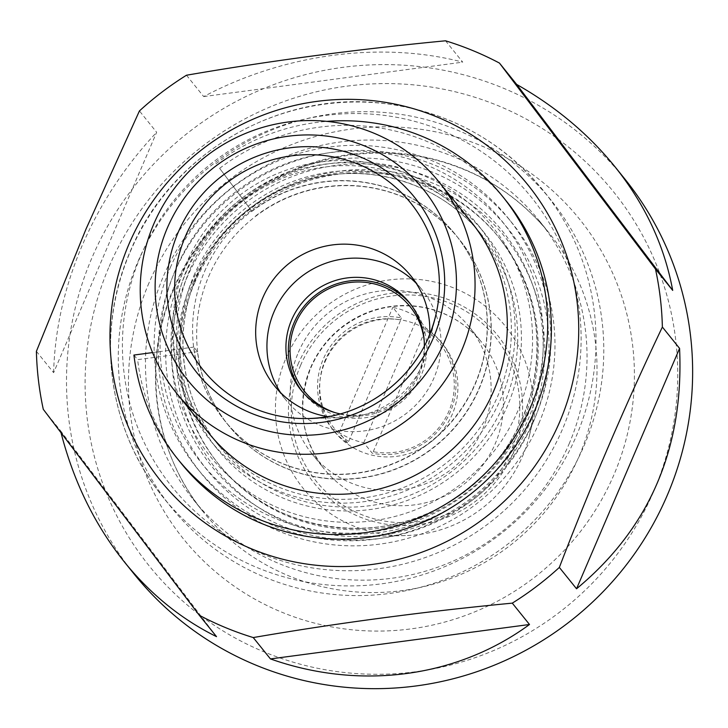 <?xml version="1.0" encoding="UTF-8"?>
<svg xmlns="http://www.w3.org/2000/svg" width="728" height="728" viewBox="0 0 728 728"><rect width="100%" height="100%" fill="white"/><g stroke="black" fill="none" stroke-linecap="round" stroke-linejoin="round"><path stroke-width="0.55" stroke-dasharray="3.64 2.73" d="M300.555 365.447A114.969 113.186 141.1 0 1 497.106 339.33A114.969 113.186 141.1 0 1 418.928 521.721A114.969 113.186 141.1 0 1 300.555 365.447M298.416 352.297A101.065 99.499 141.1 0 1 469.378 327.009A101.065 99.499 141.1 0 1 453.144 467.895A101.065 99.499 141.1 0 1 312.012 453.863A101.065 99.499 141.1 0 1 298.416 352.297M325.116 361.68A69.633 68.55 141.1 0 1 442.915 344.253A69.633 68.55 141.1 0 1 431.722 441.332A69.633 68.55 141.1 0 1 334.489 431.659A69.633 68.55 141.1 0 1 325.116 361.68M285.895 358.322A129.593 127.591 141.1 0 1 445.017 284.839A129.593 127.591 141.1 0 1 529.402 435.626A129.593 127.591 141.1 0 1 405.414 535.571A129.593 127.591 141.1 0 1 285.895 358.322M297.961 364.382A117.809 115.98 141.1 0 1 499.363 337.61A117.809 115.98 141.1 0 1 419.264 524.506A117.809 115.98 141.1 0 1 297.961 364.382M170.252 267.74A199.599 196.505 141.1 0 1 507.907 217.79A199.599 196.505 141.1 0 1 475.839 496.05A199.599 196.505 141.1 0 1 197.106 468.322A199.599 196.505 141.1 0 1 170.252 267.74M175.657 269.36A192.865 189.871 141.1 0 1 505.396 225.543A192.865 189.871 141.1 0 1 374.247 531.513A192.865 189.871 141.1 0 1 175.657 269.36M533.433 421.812A192.865 189.871 -38.9 0 0 334.844 159.66A192.865 189.871 -38.9 0 0 203.703 465.638A192.865 189.871 -38.9 0 0 533.433 421.812M538.847 423.441A199.599 196.505 -38.9 0 0 511.984 222.85A199.599 196.505 -38.9 0 0 174.329 272.8A199.599 196.505 -38.9 0 0 201.192 473.382A199.599 196.505 -38.9 0 0 538.847 423.441M191.437 283.21A185.285 182.41 141.1 0 1 418.937 178.151A185.285 182.41 141.1 0 1 539.575 393.73A185.285 182.41 141.1 0 1 362.317 536.618A185.285 182.41 141.1 0 1 191.437 283.21M194.522 283.219A180.235 177.441 141.1 0 1 499.417 238.12A180.235 177.441 141.1 0 1 470.452 489.371A180.235 177.441 141.1 0 1 218.773 464.337A180.235 177.441 141.1 0 1 194.522 283.219M347.656 443.061L339.157 432.514A69.633 68.55 -38.9 0 0 363.763 442.688L372.263 453.235A69.633 68.55 -38.9 0 0 445.572 421.057A69.633 68.55 -38.9 0 0 440.986 341.869A69.633 68.55 -38.9 0 0 425.898 328.082L417.399 317.535A69.633 68.55 -38.9 0 0 392.792 307.371L401.292 317.909A69.633 68.55 -38.9 0 0 323.196 359.295A69.633 68.55 -38.9 0 0 332.569 429.274A69.633 68.55 -38.9 0 0 347.656 443.061L348.639 441.514A67.695 66.648 141.1 0 1 325.179 360.287A67.695 66.648 141.1 0 1 400.728 319.983L348.639 441.514M373.255 451.688L425.343 330.157A67.695 66.648 141.1 0 1 448.803 411.384A67.695 66.648 141.1 0 1 373.255 451.688L372.263 453.235M401.292 317.909L400.728 319.983M339.157 432.514L392.792 307.371M363.763 442.688L417.399 317.535M425.343 330.157L425.898 328.082M109.191 266.439A298.143 293.521 141.1 0 1 618.909 198.689A298.143 293.521 141.1 0 1 416.189 671.68A298.143 293.521 141.1 0 1 109.191 266.439M134.343 574.31A314.987 310.101 141.1 0 1 91.956 257.776A314.987 310.101 141.1 0 1 624.806 178.961M193.775 275.93A171.808 169.151 141.1 0 1 484.42 232.933A171.808 169.151 141.1 0 1 456.811 472.454A171.808 169.151 141.1 0 1 216.889 448.584A171.808 169.151 141.1 0 1 193.775 275.93M185.658 273.491A181.918 179.097 141.1 0 1 496.669 232.159A181.918 179.097 141.1 0 1 372.973 520.766A181.918 179.097 141.1 0 1 185.658 273.491M36.4 351.324L53.617 372.681L156.647 132.296L139.43 110.938M53.617 372.681C54.782 329.93 64.282 287.569 82.137 245.591C100.237 203.685 125.07 165.92 156.647 132.296M149.013 282.892A254.527 250.587 -38.9 0 0 281.509 612.075A254.527 250.587 -38.9 0 0 613.841 474.984A254.527 250.587 -38.9 0 0 481.354 145.8A254.527 250.587 -38.9 0 0 149.013 282.892M138.02 261.479A244.235 240.458 141.1 0 1 551.187 200.355A244.235 240.458 141.1 0 1 584.056 445.8A244.235 240.458 141.1 0 1 170.889 506.915A244.235 240.458 141.1 0 1 138.02 261.479M569.087 443.934A222.14 218.7 -38.9 0 0 539.202 220.702A222.14 218.7 -38.9 0 0 163.418 276.285A222.14 218.7 -38.9 0 0 193.302 499.517A222.14 218.7 -38.9 0 0 569.087 443.934M187.469 268.113A171.808 169.151 141.1 0 1 478.114 225.116A171.808 169.151 141.1 0 1 450.505 464.628A171.808 169.151 141.1 0 1 210.592 440.768A171.808 169.151 141.1 0 1 187.469 268.113M186.477 75.23L203.694 96.578C284.484 53.745 381.454 40.859 462.744 62.153L445.527 40.795M61.043 432.814L60.497 430.676L43.289 409.318M203.694 96.578L462.744 62.153M216.516 636.636L60.497 430.676M429.647 334.452A87.588 86.232 141.1 0 1 427.327 350.123A87.588 86.232 141.1 0 1 343.525 417.663A87.588 86.232 141.1 0 1 327.727 416.616M416.179 283.238A87.588 86.232 141.1 0 1 422.185 289.926A87.588 86.232 141.1 0 1 433.97 377.95A87.588 86.232 141.1 0 1 285.804 399.872A87.588 86.232 141.1 0 1 280.535 392.583M340.076 413.868A69.633 68.55 -38.9 0 0 418.718 372.59A69.633 68.55 -38.9 0 0 424.342 345.936M410.528 304.122A69.633 68.55 141.1 0 1 411.757 305.605A69.633 68.55 141.1 0 1 400.564 402.675A69.633 68.55 141.1 0 1 303.33 393.002A69.633 68.55 141.1 0 1 302.147 391.491M208.763 433.133A168.441 165.829 141.1 0 1 186.095 263.864A168.441 165.829 141.1 0 1 471.043 221.712M204.559 271.489A148.23 145.928 141.1 0 1 455.309 234.398A148.23 145.928 141.1 0 1 431.486 441.031A148.23 145.928 141.1 0 1 224.497 420.447A148.23 145.928 141.1 0 1 204.559 271.489M190.181 268.923A168.441 165.829 141.1 0 1 475.12 226.772A168.441 165.829 141.1 0 1 448.057 461.588A168.441 165.829 141.1 0 1 212.84 438.192A168.441 165.829 141.1 0 1 190.181 268.923M208.636 276.549A148.23 145.928 141.1 0 1 459.386 239.457A148.23 145.928 141.1 0 1 435.562 446.091A148.23 145.928 141.1 0 1 228.583 425.507A148.23 145.928 141.1 0 1 208.636 276.549M255.674 215.925A148.23 145.928 141.1 0 1 459.204 239.23A148.23 145.928 141.1 0 1 435.38 445.864A148.23 145.928 141.1 0 1 228.392 425.279A148.23 145.928 141.1 0 1 197.488 351.697L193.775 347.101A148.23 145.928 141.1 0 0 224.688 420.675A148.23 145.928 141.1 0 0 431.677 441.268A148.23 145.928 141.1 0 0 455.491 234.625A148.23 145.928 141.1 0 0 251.97 211.329L219.629 168.341A208.863 205.633 141.1 0 1 506.406 201.174M424.16 340.24A67.695 66.648 141.1 0 1 334.552 412.476M251.97 211.329L219.629 168.341M133.925 355.055L137.628 359.65L197.488 351.697M152.543 352.579L193.775 347.101M181.181 463.336A208.863 205.633 141.1 0 1 137.628 359.65M215.925 163.736A208.863 205.633 141.1 0 1 326.945 121.376M310.647 367.476A101.065 99.499 141.1 0 1 481.618 342.187A101.065 99.499 141.1 0 1 465.374 483.074A101.065 99.499 141.1 0 1 324.251 469.041A101.065 99.499 141.1 0 1 310.647 367.476M193.502 281.945A180.235 177.441 141.1 0 1 498.389 236.846A180.235 177.441 141.1 0 1 469.433 488.106A180.235 177.441 141.1 0 1 217.754 463.072A180.235 177.441 141.1 0 1 193.502 281.945M186.605 278.487A186.969 184.075 141.1 0 1 506.26 235.999A186.969 184.075 141.1 0 1 379.124 532.623A186.969 184.075 141.1 0 1 186.605 278.487M173.401 288.67A222.14 218.7 141.1 0 1 549.185 233.087A222.14 218.7 141.1 0 1 513.486 542.76A222.14 218.7 141.1 0 1 203.294 511.911A222.14 218.7 141.1 0 1 173.401 288.67M130.23 251.815A244.235 240.458 141.1 0 1 543.407 190.7A244.235 240.458 141.1 0 1 504.158 531.185A244.235 240.458 141.1 0 1 163.099 497.26A244.235 240.458 141.1 0 1 130.23 251.815M141.059 255.064A230.767 227.191 141.1 0 1 535.581 202.63A230.767 227.191 141.1 0 1 378.669 568.732A230.767 227.191 141.1 0 1 141.059 255.064M428.756 336.591A133.188 131.122 141.1 0 1 329.902 416.216M196.478 276.74A168.441 165.829 141.1 0 1 481.426 234.589A168.441 165.829 141.1 0 1 454.354 469.405A168.441 165.829 141.1 0 1 219.146 446.009A168.441 165.829 141.1 0 1 196.478 276.74M469.378 327.009L481.618 342.187C466.138 323.405 446.3 311.748 422.104 307.234C392.583 302.62 365.747 309.473 341.596 327.8C327.964 338.647 317.699 352.024 310.811 367.922C296.669 404.55 301.155 438.247 324.251 469.041L312.012 453.863M529.402 435.626L539.575 393.73M405.414 535.571L362.317 536.618M499.417 238.12L498.389 236.846C533.315 282.236 544.526 333.187 532.013 389.698C519.828 436.6 493.338 473.391 452.552 500.072C378.496 549.276 271.053 532.25 217.754 463.072L218.773 464.337M197.106 468.322L201.192 473.382M507.907 217.79L511.984 222.85M332.569 429.274L334.489 431.659M440.986 341.869L442.915 344.253M539.202 220.702L549.185 233.087C516.197 192.984 474.028 167.622 422.686 157.011C355.346 145.209 294.258 160.497 239.439 202.875C210.41 226.472 188.497 255.355 173.701 289.517C141.541 362.653 153.526 451.415 203.294 511.911L193.302 499.517M551.187 200.355L543.407 190.7C501.137 139.849 446.928 110.647 380.78 103.094C277.15 91.173 169.897 154.764 130.148 251.597C94.767 331.977 107.917 430.184 163.099 497.26L170.889 506.915M210.592 440.768L216.889 448.584M478.114 225.116L484.42 232.933M427.327 350.123L435.653 315.816M343.525 417.663L308.235 418.527M274.538 385.895L285.804 399.872M410.92 275.957L422.185 289.926M300.919 390.017L303.33 393.002M409.345 302.611L411.757 305.605M212.84 438.192L219.146 446.009C181.245 399.936 172.163 332.414 196.56 276.968C219.756 226.217 258.276 193.43 312.121 178.606C373.792 162.481 442.615 185.303 481.426 234.589L475.12 226.772"/><path stroke-width="1.09" d="M129.029 243.953A235.817 232.159 141.1 0 1 532.186 190.372A235.817 232.159 141.1 0 1 371.844 564.491A235.817 232.159 141.1 0 1 129.029 243.953M36.4 351.324L86.095 228.874L139.43 110.938A314.987 310.101 141.1 0 1 186.477 75.23C269.888 60.843 356.238 49.367 445.527 40.795A314.987 310.101 141.1 0 1 499.463 63.081L655.482 269.041A314.987 310.101 141.1 0 1 662.371 327.045L679.579 348.394C684.047 448.02 649.704 528.146 576.549 588.779L559.341 567.43A314.987 310.101 141.1 0 1 512.285 603.139C424.078 611.565 337.728 623.041 253.235 637.564A314.987 310.101 141.1 0 1 199.308 615.278L43.289 409.318A314.987 310.101 141.1 0 1 36.4 351.324M559.341 567.43C591.063 484.821 625.407 404.695 662.371 327.045M499.463 63.081L516.68 84.439C555.664 106.588 588.433 134.025 614.969 166.748L624.806 178.961A314.987 310.101 141.1 0 1 574.192 618.063A314.987 310.101 141.1 0 1 134.343 574.31L124.506 562.107C94.931 525.125 73.783 482.027 61.043 432.814M614.969 166.748C645.254 204.641 664.5 245.864 672.699 290.399L655.482 269.041M512.285 603.139L529.502 624.497C457.066 677.686 360.087 690.572 270.452 658.922L253.235 637.564M199.308 615.278L216.516 636.636C181.409 619.291 150.732 594.448 124.506 562.107M516.68 84.439L672.699 290.399M679.579 348.394L576.549 588.779M529.502 624.497L270.452 658.922M178.178 232.369A139.758 137.592 141.1 0 1 417.117 200.609A139.758 137.592 141.1 0 1 322.085 422.34A139.758 137.592 141.1 0 1 178.178 232.369M327.727 416.616A87.588 86.232 141.1 0 1 274.538 385.895A87.588 86.232 141.1 0 1 262.744 297.87A87.588 86.232 141.1 0 1 410.92 275.957A87.588 86.232 141.1 0 1 429.647 334.452M280.535 392.583A87.588 86.232 141.1 0 1 274.01 311.848A87.588 86.232 141.1 0 1 416.179 283.238M424.342 345.936A69.633 68.55 -38.9 0 0 409.345 302.611A69.633 68.55 -38.9 0 0 291.555 320.038A69.633 68.55 -38.9 0 0 300.919 390.017A69.633 68.55 -38.9 0 0 340.076 413.868M302.147 391.491A69.633 68.55 141.1 0 1 293.957 323.032A69.633 68.55 141.1 0 1 384.875 285.522A69.633 68.55 141.1 0 1 410.528 304.122M167.367 227.9A151.597 149.249 141.1 0 1 426.544 193.457A151.597 149.249 141.1 0 1 323.469 433.961A151.597 149.249 141.1 0 1 167.367 227.9M153.845 223.842A168.441 165.829 141.1 0 1 438.784 181.7A168.441 165.829 141.1 0 1 411.72 416.516A168.441 165.829 141.1 0 1 176.504 393.12A168.441 165.829 141.1 0 1 153.845 223.842M438.784 181.7L471.043 221.712A168.441 165.829 141.1 0 1 443.98 456.529A168.441 165.829 141.1 0 1 208.763 433.133L176.504 393.12M334.552 412.476A67.695 66.648 141.1 0 1 294.74 325.389A67.695 66.648 141.1 0 1 383.902 287.032A67.695 66.648 141.1 0 1 424.16 340.24M326.945 121.376A208.863 205.633 141.1 0 1 502.702 196.569A208.863 205.633 141.1 0 1 469.141 487.742A208.863 205.633 141.1 0 1 177.477 458.731A208.863 205.633 141.1 0 1 133.925 355.055L152.543 352.579M502.702 196.569L506.406 201.174A208.863 205.633 141.1 0 1 472.845 492.346A208.863 205.633 141.1 0 1 181.181 463.336L177.477 458.731M329.902 416.216A133.188 131.122 141.1 0 1 308.235 418.527A133.188 131.122 141.1 0 1 185.403 236.363A133.188 131.122 141.1 0 1 348.94 160.852A133.188 131.122 141.1 0 1 435.653 315.816A133.188 131.122 141.1 0 1 428.756 336.591M435.653 315.816C422.731 373.337 367.194 418.109 308.235 418.527"/></g></svg>

